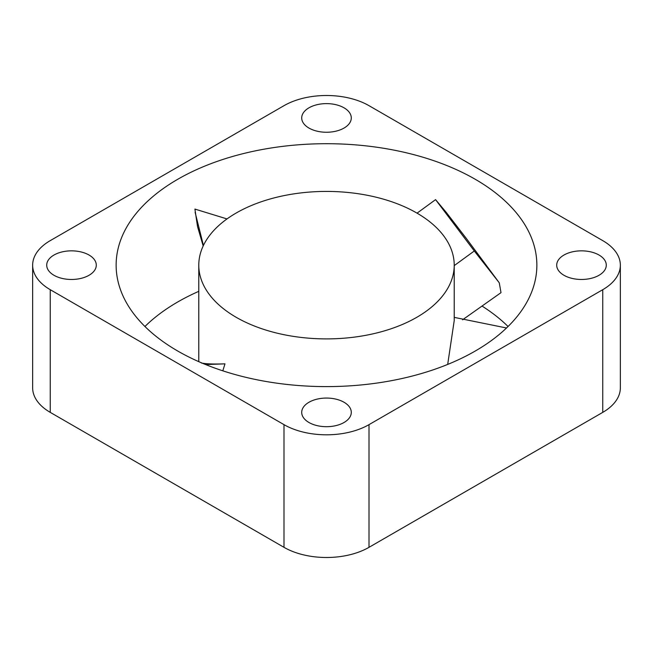 <?xml version="1.0" encoding="UTF-8"?>
<svg xmlns="http://www.w3.org/2000/svg" width="653" height="653" viewBox="0 0 653 653"><rect width="100%" height="100%" fill="white"/><g stroke="black" fill="none" stroke-linecap="round" stroke-linejoin="round"><path stroke-width="0.98" d="M462.569 319.799L501.006 292.65L499.259 282.79L466.413 238.565L446.203 212.339L435.575 199.63L474.298 250.989L454.219 265.616M198.781 291.336A210.364 121.45 -0 0 0 144.942 326.5M475.245 179.281A210.364 121.45 -0 0 0 246.001 152.949A210.364 121.45 -0 0 0 116.136 265.159A210.364 121.45 -0 0 0 177.755 351.036A210.364 121.45 -0 0 0 406.999 377.361A210.364 121.45 -0 0 0 536.864 265.159A210.364 121.45 -0 0 0 475.245 179.281M32.65 265.159A60.1 34.699 180 0 1 50.257 240.622L283.998 105.672A60.1 34.699 180 0 1 326.5 95.501A60.1 34.699 180 0 1 369.002 105.672L602.743 240.622A60.1 34.699 180 0 1 620.35 265.159L620.35 387.841A60.1 34.699 -0 0 1 602.743 412.378L369.002 547.328L369.002 424.646A60.1 34.699 180 0 1 326.5 434.808A60.1 34.699 180 0 1 283.998 424.646L50.257 289.695A60.1 34.699 180 0 1 32.65 265.159L32.65 387.841A60.1 34.699 -0 0 0 50.257 412.378L50.257 289.695M283.998 424.646L283.998 547.328A60.1 34.699 -0 0 0 326.5 557.499A60.1 34.699 -0 0 0 369.002 547.328M344.033 107.818A24.79 14.317 -0 0 0 317.015 104.709A24.79 14.317 -0 0 0 301.71 117.94A24.79 14.317 -0 0 0 308.967 128.061A24.79 14.317 -0 0 0 335.985 131.163A24.79 14.317 -0 0 0 351.29 117.94A24.79 14.317 -0 0 0 344.033 107.818M89.037 255.037A24.79 14.317 -0 0 0 62.019 251.936A24.79 14.317 -0 0 0 46.714 265.159A24.79 14.317 -0 0 0 53.97 275.28A24.79 14.317 -0 0 0 80.988 278.382A24.79 14.317 -0 0 0 96.293 265.159A24.79 14.317 -0 0 0 89.037 255.037M599.03 255.037A24.79 14.317 -0 0 0 572.012 251.936A24.79 14.317 -0 0 0 556.707 265.159A24.79 14.317 -0 0 0 563.963 275.28A24.79 14.317 -0 0 0 590.981 278.382A24.79 14.317 -0 0 0 606.286 265.159A24.79 14.317 -0 0 0 599.03 255.037M344.033 402.256A24.79 14.317 -0 0 0 317.015 399.154A24.79 14.317 -0 0 0 301.71 412.378A24.79 14.317 -0 0 0 308.967 422.499A24.79 14.317 -0 0 0 335.985 425.601A24.79 14.317 -0 0 0 351.29 412.378A24.79 14.317 -0 0 0 344.033 402.256M416.81 213.017A127.719 73.74 -0 0 0 277.623 197.035A127.719 73.74 -0 0 0 198.781 265.159A127.719 73.74 -0 0 0 236.19 317.301A127.719 73.74 -0 0 0 375.377 333.283A127.719 73.74 -0 0 0 454.219 265.159A127.719 73.74 -0 0 0 416.81 213.017M201.426 363.011C205.924 363.95 213.776 364.227 224.975 363.852L222.804 370.822M226.999 218.926L194.904 209.074L197.532 226.558L203.181 245.969M203.418 245.463L195.116 212.339M447.689 364.431L454.219 320.599L454.219 265.159M417.055 213.156L435.575 199.63M499.259 282.79L474.298 250.989M454.219 317.374L506.532 327.986M224.975 363.852L205.638 364.562M620.35 265.159A60.1 34.699 180 0 1 602.743 289.695L369.002 424.646M283.998 547.328L50.257 412.378M508.058 326.5A210.364 121.45 -0 0 0 482.265 306.216M602.743 289.695L602.743 412.378M198.781 361.664L198.781 265.159"/></g></svg>
